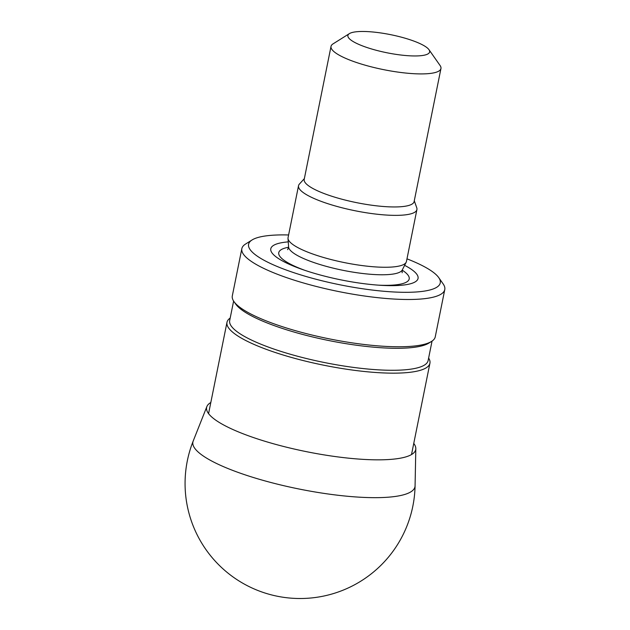 <?xml version="1.0" encoding="UTF-8"?>
<svg xmlns="http://www.w3.org/2000/svg" width="630" height="630" viewBox="0 0 630 630"><rect width="100%" height="100%" fill="white"/><g stroke="black" fill="none" stroke-linecap="round" stroke-linejoin="round"><path stroke-width="0.94" d="M413.76 443.41A106.651 23.625 -168.6 0 1 415.816 448.662A106.651 23.625 -168.6 0 1 380.803 459.821A106.651 23.625 -168.6 0 1 264.356 441.094A106.651 23.625 -168.6 0 1 206.892 406.531A106.651 23.625 -168.6 0 1 210.822 402.491M415.981 55.952A41.69 9.237 -168.6 0 1 367.085 47.549A41.69 9.237 -168.6 0 1 349.374 33.634A41.69 9.237 -168.6 0 1 390.584 34.658A41.69 9.237 -168.6 0 1 428.975 49.683A41.69 9.237 -168.6 0 1 415.981 55.952M428.975 49.683L440.071 65.489A56.07 12.419 -168.6 0 1 440.953 68.536A56.07 12.419 -168.6 0 1 422.596 73.907A56.07 12.419 -168.6 0 1 362.368 64.37A56.07 12.419 -168.6 0 1 331.026 46.376A56.07 12.419 -168.6 0 1 333.018 43.895L349.374 33.634M440.953 68.536L414.123 201.576A56.07 12.419 -168.6 0 1 395.774 206.947A56.07 12.419 -168.6 0 1 335.546 197.411A56.07 12.419 -168.6 0 1 304.195 179.416L331.026 46.376M414.288 200.781L416.745 207.75A60.386 13.372 -168.6 0 1 416.91 209.57A60.386 13.372 -168.6 0 1 397.152 215.358A60.386 13.372 -168.6 0 1 332.286 205.081A60.386 13.372 -168.6 0 1 298.533 185.7A60.386 13.372 -168.6 0 1 299.392 184.086L304.361 178.613M416.91 209.57L406.452 261.466A60.386 13.372 -168.6 0 1 406.177 262.245A60.386 13.372 -168.6 0 1 386.686 267.254A60.386 13.372 -168.6 0 1 323.466 257.457A60.386 13.372 -168.6 0 1 288.012 238.416A60.386 13.372 -168.6 0 1 288.067 237.597L298.533 185.7M404.617 265.34A75.104 16.632 -168.6 0 1 393.459 285.642A75.104 16.632 -168.6 0 1 380.685 285.303A75.104 16.632 -168.6 0 1 302.581 269.553A75.104 16.632 -168.6 0 1 288.257 241.881M406.98 258.843A97.76 21.656 -168.6 0 1 438.724 277.602A97.76 21.656 -168.6 0 1 408.256 292.296A97.76 21.656 -168.6 0 1 293.604 272.601A97.76 21.656 -168.6 0 1 252.063 239.967A97.76 21.656 -168.6 0 1 288.595 234.974M438.724 277.602L443.158 283.925A103.517 22.932 -168.6 0 1 444.78 289.564A103.517 22.932 -168.6 0 1 410.902 299.478A103.517 22.932 -168.6 0 1 299.707 281.862A103.517 22.932 -168.6 0 1 241.841 248.645A103.517 22.932 -168.6 0 1 245.519 244.07L252.063 239.967M444.78 289.564L435.251 336.837A103.517 22.932 -168.6 0 1 431.566 341.413A103.517 22.932 -168.6 0 1 401.365 346.752A103.517 22.932 -168.6 0 1 300.951 332.207A103.517 22.932 -168.6 0 1 233.935 301.557A103.517 22.932 -168.6 0 1 232.305 295.919L241.841 248.645M431.566 341.413L428.951 343.051A101.21 22.42 -168.6 0 1 399.42 348.28A101.21 22.42 -168.6 0 1 301.234 334.058A101.21 22.42 -168.6 0 1 235.707 304.085L233.935 301.557M432.046 341.098L428.116 360.573A101.21 22.42 -168.6 0 1 394.986 370.267A101.21 22.42 -168.6 0 1 286.272 353.044A101.21 22.42 -168.6 0 1 229.682 320.56L233.612 301.085M428.628 358.06A103.517 22.932 -168.6 0 1 429.928 363.226A103.517 22.932 -168.6 0 1 396.05 373.141A103.517 22.932 -168.6 0 1 284.855 355.525A103.517 22.932 -168.6 0 1 226.989 322.308A103.517 22.932 -168.6 0 1 230.194 318.048M377.89 497.645A113.266 25.09 -168.6 0 1 254.221 477.76A113.266 25.09 -168.6 0 1 193.189 441.047A115.014 115.014 0 0 0 301.66 598.5A115.014 115.014 0 0 0 415.076 485.793A113.266 25.09 -168.6 0 1 377.89 497.645M402.129 272.743L402.286 269.947A58.086 12.868 -168.6 0 1 383.536 274.767A58.086 12.868 -168.6 0 1 322.717 265.348A58.086 12.868 -168.6 0 1 288.619 247.031L288.012 238.416M402.2 270.144A66.536 14.742 -168.6 0 1 387.426 285.327A66.536 14.742 -168.6 0 1 378.307 285.146M304.833 270.333A66.536 14.742 -168.6 0 1 288.627 247.243M206.892 406.531L193.189 441.047M415.816 448.662L415.076 485.793M402.286 269.947L406.177 262.245M288.619 247.031L287.682 249.669M226.989 322.308L208.569 413.634M429.928 363.226L411.516 454.561"/></g></svg>

